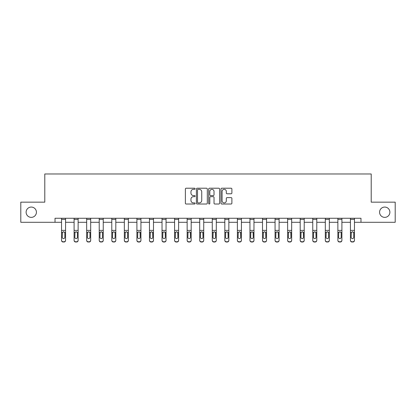 <?xml version="1.0" encoding="UTF-8"?>
<svg xmlns="http://www.w3.org/2000/svg" width="416" height="416" viewBox="0 0 416 416"><rect width="100%" height="100%" fill="white"/><g stroke="black" fill="none" stroke-linecap="round" stroke-linejoin="round"><path stroke-width="0.62" d="M195.12 188.765A0.551 0.551 0 0 0 194.563 188.214L186.165 188.214A0.79 0.79 0 0 0 185.375 189.004L185.375 203.226A0.79 0.79 0 0 0 186.165 204.017L194.563 204.017A0.551 0.551 0 0 0 195.12 203.466A0.551 0.551 0 0 0 194.563 202.914L193.476 202.914A2.527 2.527 0 0 1 190.949 200.382L190.949 199.196A2.527 2.527 0 0 1 193.476 196.669L194.563 196.669A0.551 0.551 0 0 0 195.12 196.118A0.551 0.551 0 0 0 194.563 195.562L193.476 195.562A2.527 2.527 0 0 1 190.949 193.034L190.949 191.849A2.527 2.527 0 0 1 193.476 189.322L194.563 189.322A0.551 0.551 0 0 0 195.12 188.765M379.579 212.217A5.153 5.153 0 0 0 384.732 217.37A5.153 5.153 0 0 0 389.886 212.217A5.153 5.153 0 0 0 384.732 207.064A5.153 5.153 0 0 0 379.579 212.217M26.114 212.217A5.153 5.153 0 0 0 31.268 217.37A5.153 5.153 0 0 0 36.421 212.217A5.153 5.153 0 0 0 31.268 207.064A5.153 5.153 0 0 0 26.114 212.217M231.098 193.783A0.79 0.79 0 0 0 231.889 192.993L231.889 189.004A0.79 0.79 0 0 0 231.098 188.214L221.77 188.214A0.79 0.79 0 0 0 220.979 189.004L220.979 203.226A0.79 0.79 0 0 0 221.77 204.017L231.098 204.017A0.79 0.79 0 0 0 231.889 203.226L231.889 198.406A0.79 0.79 0 0 0 231.098 197.616L227.105 197.616A0.79 0.79 0 0 0 226.314 198.406L226.314 200.798A2.116 2.116 0 0 1 224.203 202.914A2.116 2.116 0 0 1 222.087 200.798L222.087 191.433A2.116 2.116 0 0 1 224.203 189.322A2.116 2.116 0 0 1 226.314 191.433L226.314 192.993A0.79 0.79 0 0 0 227.105 193.783L231.098 193.783M55.021 222.284L20.8 222.284L20.8 202.155L44.793 202.155L44.793 173.976L371.207 173.976L371.207 202.155L395.2 202.155L395.2 222.284L360.979 222.284L360.979 218.26L55.021 218.26L55.021 222.284L61.542 222.284M207.308 189.004A0.79 0.79 0 0 0 206.518 188.214L197.194 188.214A0.79 0.79 0 0 0 196.404 189.004L196.404 203.226A0.79 0.79 0 0 0 197.194 204.017L206.518 204.017A0.79 0.79 0 0 0 207.308 203.226L207.308 189.004M209.482 188.214L218.806 188.214A0.79 0.79 0 0 1 219.596 189.004L219.596 203.226A0.79 0.79 0 0 1 218.806 204.017L214.817 204.017A0.79 0.79 0 0 1 214.027 203.226L214.027 197.46A0.79 0.79 0 0 0 213.236 196.669L210.59 196.669A0.79 0.79 0 0 0 209.799 197.46L209.799 203.466A0.551 0.551 0 0 1 209.243 204.017A0.551 0.551 0 0 1 208.692 203.466L208.692 189.004A0.79 0.79 0 0 1 209.482 188.214M65.567 222.284L74.1 222.284M78.13 222.284L86.663 222.284M90.688 222.284L99.221 222.284M103.246 222.284L111.784 222.284M115.809 222.284L124.342 222.284M128.367 222.284L136.906 222.284M140.93 222.284L149.464 222.284M153.488 222.284L162.027 222.284M166.052 222.284L174.585 222.284M178.61 222.284L187.148 222.284M191.173 222.284L199.706 222.284M203.731 222.284L212.269 222.284M216.294 222.284L224.827 222.284M228.852 222.284L237.39 222.284M241.415 222.284L249.948 222.284M253.973 222.284L262.512 222.284M266.536 222.284L275.07 222.284M279.094 222.284L287.633 222.284M291.658 222.284L300.191 222.284M304.216 222.284L312.754 222.284M316.779 222.284L325.312 222.284M329.337 222.284L337.87 222.284M341.9 222.284L350.433 222.284M354.458 222.284L360.979 222.284M198.063 189.322A0.551 0.551 0 0 0 197.506 189.873L197.506 202.358A0.551 0.551 0 0 0 198.063 202.914L199.207 202.914A2.527 2.527 0 0 0 201.739 200.382L201.739 191.849A2.527 2.527 0 0 0 199.207 189.322L198.063 189.322M214.027 191.474A2.116 2.116 0 0 0 211.91 189.358A2.116 2.116 0 0 0 209.799 191.474L209.799 194.771A0.79 0.79 0 0 0 210.59 195.562L213.236 195.562A0.79 0.79 0 0 0 214.027 194.771L214.027 191.474M61.542 219.378L65.567 219.378L65.567 218.275L61.542 218.275L61.542 240.178A1.612 1.596 -0 0 0 63.154 241.774L63.955 241.774A1.612 1.596 -0 0 0 65.567 240.178L65.567 240.427A1.612 1.596 180 0 1 63.955 242.024L63.955 241.774M65.567 232.721L65.567 240.427M64.844 237.302L64.844 233.059L64.844 237.302A1.29 1.279 180 0 1 63.554 238.576A1.29 1.279 180 0 0 64.844 237.302M62.265 237.552L62.265 237.302A1.29 1.279 180 0 0 63.554 238.576M62.884 231.956L62.265 232.96M64.225 231.956L63.554 231.764L64.698 232.466L64.844 233.059M65.567 219.378L65.567 240.178M63.154 241.774L63.955 242.024M63.154 242.024A1.612 1.596 180 0 1 61.542 240.427M61.542 232.466L62.41 232.466L62.265 237.302M62.41 232.466L63.554 231.764M74.1 232.721L74.1 240.178A1.612 1.596 -0 0 0 75.712 241.774L76.518 241.774A1.612 1.596 -0 0 0 78.13 240.178L78.13 240.427A1.612 1.596 180 0 1 76.518 242.024L76.518 241.774M77.402 237.302L77.402 233.059L77.402 237.302A1.29 1.279 180 0 1 76.112 238.576A1.29 1.279 180 0 0 77.402 237.302M74.828 237.552L74.828 237.302A1.29 1.279 180 0 0 76.112 238.576M75.442 231.956L74.828 232.96M76.788 231.956L76.112 231.764L77.262 232.466L77.402 233.059M86.663 232.721L86.663 240.178A1.612 1.596 -0 0 0 88.27 241.774L89.076 241.774A1.612 1.596 -0 0 0 90.688 240.178L90.688 240.427A1.612 1.596 180 0 1 89.076 242.024L89.076 241.774M89.965 237.302L89.965 233.059L89.965 237.302A1.29 1.279 180 0 1 88.676 238.576A1.29 1.279 180 0 0 89.965 237.302M87.386 237.552L87.386 237.302A1.29 1.279 180 0 0 88.676 238.576M88.005 231.956L87.386 232.96M89.346 231.956L88.676 231.764L89.82 232.466L89.965 233.059M74.1 240.178L74.1 218.275L78.13 218.275L78.13 240.178M75.712 241.774L76.518 242.024M75.712 242.024A1.612 1.596 180 0 1 74.1 240.427M74.1 232.466L74.968 232.466L74.828 237.302M74.968 232.466L76.112 231.764M86.663 240.178L86.663 218.275L90.688 218.275L90.688 240.178M88.27 241.774L89.076 242.024M88.27 242.024A1.612 1.596 180 0 1 86.663 240.427M86.663 232.466L87.532 232.466L87.386 237.302M87.532 232.466L88.676 231.764M99.221 232.721L99.221 240.178A1.612 1.596 -0 0 0 100.833 241.774L101.639 241.774A1.612 1.596 -0 0 0 103.246 240.178L103.246 240.427A1.612 1.596 180 0 1 101.639 242.024L101.639 241.774M102.523 237.302L102.523 233.059L102.523 237.302A1.29 1.279 180 0 1 101.234 238.576A1.29 1.279 180 0 0 102.523 237.302M99.949 237.552L99.949 237.302A1.29 1.279 180 0 0 101.234 238.576M100.563 231.956L99.949 232.96M101.91 231.956L101.234 231.764L102.383 232.466L102.523 233.059M111.784 232.721L111.784 240.178A1.612 1.596 -0 0 0 113.391 241.774L114.197 241.774A1.612 1.596 -0 0 0 115.809 240.178L115.809 240.427A1.612 1.596 180 0 1 114.197 242.024L114.197 241.774M115.086 237.302L115.086 233.059L115.086 237.302A1.29 1.279 180 0 1 113.797 238.576A1.29 1.279 180 0 0 115.086 237.302M112.507 237.552L112.507 237.302A1.29 1.279 180 0 0 113.797 238.576M113.126 231.956L112.507 232.96M114.468 231.956L113.797 231.764L114.941 232.466L115.086 233.059M124.342 232.721L124.342 240.178A1.612 1.596 -0 0 0 125.954 241.774L126.76 241.774A1.612 1.596 -0 0 0 128.367 240.178L128.367 240.427A1.612 1.596 180 0 1 126.76 242.024L126.76 241.774M127.644 237.302L127.644 233.059L127.644 237.302A1.29 1.279 180 0 1 126.355 238.576A1.29 1.279 180 0 0 127.644 237.302M125.07 237.552L125.07 237.302A1.29 1.279 180 0 0 126.355 238.576M125.684 231.956L125.07 232.96M127.031 231.956L126.355 231.764L127.504 232.466L127.644 233.059M99.221 240.178L99.221 218.275L103.246 218.275L103.246 240.178M100.833 241.774L101.639 242.024M100.833 242.024A1.612 1.596 180 0 1 99.221 240.427M99.221 232.466L100.09 232.466L99.949 237.302M100.09 232.466L101.234 231.764M111.784 240.178L111.784 218.275L115.809 218.275L115.809 240.178M113.391 241.774L114.197 242.024M113.391 242.024A1.612 1.596 180 0 1 111.784 240.427M111.784 232.466L112.653 232.466L112.507 237.302M112.653 232.466L113.797 231.764M124.342 240.178L124.342 218.275L128.367 218.275L128.367 240.178M125.954 241.774L126.76 242.024M125.954 242.024A1.612 1.596 180 0 1 124.342 240.427M124.342 232.466L125.211 232.466L125.07 237.302M125.211 232.466L126.355 231.764M136.906 240.178A1.612 1.596 -0 0 0 138.512 241.774L138.512 242.024A1.612 1.596 180 0 1 136.906 240.427L136.906 218.275L140.93 218.275L140.93 240.427A1.612 1.596 180 0 1 139.318 242.024L139.318 241.774A1.612 1.596 -0 0 0 140.93 240.178M138.512 242.024L139.318 242.024M138.512 241.774L139.318 241.774M140.062 232.466L140.208 237.302A1.29 1.279 180 0 1 138.918 238.576A1.29 1.279 180 0 1 137.628 237.302L137.774 232.466L138.918 231.764L140.062 232.466L140.93 232.466M149.464 240.178A1.612 1.596 -0 0 0 151.076 241.774L151.076 242.024A1.612 1.596 180 0 1 149.464 240.427L149.464 218.275L153.488 218.275L153.488 240.427A1.612 1.596 180 0 1 151.882 242.024L151.882 241.774A1.612 1.596 -0 0 0 153.488 240.178M151.076 242.024L151.882 242.024M151.076 241.774L151.882 241.774M152.625 232.466L152.766 237.302A1.29 1.279 180 0 1 151.476 238.576A1.29 1.279 180 0 1 150.192 237.302L150.332 232.466L151.476 231.764L152.625 232.466L153.488 232.466M162.027 240.178A1.612 1.596 -0 0 0 163.634 241.774L163.634 242.024A1.612 1.596 180 0 1 162.027 240.427L162.027 218.275L166.052 218.275L166.052 240.427A1.612 1.596 180 0 1 164.44 242.024L164.44 241.774A1.612 1.596 -0 0 0 166.052 240.178M163.634 242.024L164.44 242.024M163.634 241.774L164.44 241.774M165.183 232.466L165.329 237.302A1.29 1.279 180 0 1 164.039 238.576A1.29 1.279 180 0 1 162.75 237.302L162.89 232.466L164.039 231.764L165.183 232.466L166.052 232.466M174.585 240.178A1.612 1.596 -0 0 0 176.197 241.774L176.197 242.024A1.612 1.596 180 0 1 174.585 240.427L174.585 218.275L178.61 218.275L178.61 240.427A1.612 1.596 180 0 1 177.003 242.024L177.003 241.774A1.612 1.596 -0 0 0 178.61 240.178M176.197 242.024L177.003 242.024M176.197 241.774L177.003 241.774M177.746 232.466L177.887 237.302A1.29 1.279 180 0 1 176.597 238.576A1.29 1.279 180 0 1 175.313 237.302L175.453 232.466L176.597 231.764L177.746 232.466L178.61 232.466M187.148 240.178A1.612 1.596 -0 0 0 188.755 241.774L188.755 242.024A1.612 1.596 180 0 1 187.148 240.427L187.148 218.275L191.173 218.275L191.173 240.427A1.612 1.596 180 0 1 189.561 242.024L189.561 241.774A1.612 1.596 -0 0 0 191.173 240.178M188.755 242.024L189.561 242.024M188.755 241.774L189.561 241.774M190.304 232.466L190.45 237.302A1.29 1.279 180 0 1 189.16 238.576A1.29 1.279 180 0 1 187.871 237.302L188.011 232.466L189.16 231.764L190.304 232.466L191.173 232.466M199.706 240.178A1.612 1.596 -0 0 0 201.318 241.774L201.318 242.024A1.612 1.596 180 0 1 199.706 240.427L199.706 218.275L203.731 218.275L203.731 240.427A1.612 1.596 180 0 1 202.124 242.024L202.124 241.774A1.612 1.596 -0 0 0 203.731 240.178M201.318 242.024L202.124 242.024M201.318 241.774L202.124 241.774M202.868 232.466L203.008 237.302A1.29 1.279 180 0 1 201.718 238.576A1.29 1.279 180 0 1 200.434 237.302L200.574 232.466L201.718 231.764L202.868 232.466L203.731 232.466M212.269 240.178A1.612 1.596 -0 0 0 213.876 241.774L213.876 242.024A1.612 1.596 180 0 1 212.269 240.427L212.269 218.275L216.294 218.275L216.294 240.427A1.612 1.596 180 0 1 214.682 242.024L214.682 241.774A1.612 1.596 -0 0 0 216.294 240.178M213.876 242.024L214.682 242.024M213.876 241.774L214.682 241.774M215.426 232.466L215.566 237.302A1.29 1.279 180 0 1 214.282 238.576A1.29 1.279 180 0 1 212.992 237.302L213.132 232.466L214.282 231.764L215.426 232.466L216.294 232.466M224.827 240.178A1.612 1.596 -0 0 0 226.439 241.774L226.439 242.024A1.612 1.596 180 0 1 224.827 240.427L224.827 218.275L228.852 218.275L228.852 240.427A1.612 1.596 180 0 1 227.245 242.024L227.245 241.774A1.612 1.596 -0 0 0 228.852 240.178M226.439 242.024L227.245 242.024M226.439 241.774L227.245 241.774M227.989 232.466L228.129 237.302A1.29 1.279 180 0 1 226.84 238.576A1.29 1.279 180 0 1 225.55 237.302L225.696 232.466L226.84 231.764L227.989 232.466L228.852 232.466M237.39 240.178A1.612 1.596 -0 0 0 238.997 241.774L238.997 242.024A1.612 1.596 180 0 1 237.39 240.427L237.39 218.275L241.415 218.275L241.415 240.427A1.612 1.596 180 0 1 239.803 242.024L239.803 241.774A1.612 1.596 -0 0 0 241.415 240.178M238.997 242.024L239.803 242.024M238.997 241.774L239.803 241.774M240.547 232.466L240.687 237.302A1.29 1.279 180 0 1 239.403 238.576A1.29 1.279 180 0 1 238.113 237.302L238.254 232.466L239.403 231.764L240.547 232.466L241.415 232.466M249.948 240.178A1.612 1.596 -0 0 0 251.56 241.774L251.56 242.024A1.612 1.596 180 0 1 249.948 240.427L249.948 218.275L253.973 218.275L253.973 240.427A1.612 1.596 180 0 1 252.366 242.024L252.366 241.774A1.612 1.596 -0 0 0 253.973 240.178M251.56 242.024L252.366 242.024M251.56 241.774L252.366 241.774M253.11 232.466L253.25 237.302A1.29 1.279 180 0 1 251.961 238.576A1.29 1.279 180 0 1 250.671 237.302L250.817 232.466L251.961 231.764L253.11 232.466L253.973 232.466M262.512 240.178A1.612 1.596 -0 0 0 264.118 241.774L264.118 242.024A1.612 1.596 180 0 1 262.512 240.427L262.512 218.275L266.536 218.275L266.536 240.427A1.612 1.596 180 0 1 264.924 242.024L264.924 241.774A1.612 1.596 -0 0 0 266.536 240.178M264.118 242.024L264.924 242.024M264.118 241.774L264.924 241.774M265.668 232.466L265.808 237.302A1.29 1.279 180 0 1 264.524 238.576A1.29 1.279 180 0 1 263.234 237.302L263.375 232.466L264.524 231.764L265.668 232.466L266.536 232.466M275.07 240.178A1.612 1.596 -0 0 0 276.682 241.774L276.682 242.024A1.612 1.596 180 0 1 275.07 240.427L275.07 218.275L279.094 218.275L279.094 240.427A1.612 1.596 180 0 1 277.488 242.024L277.488 241.774A1.612 1.596 -0 0 0 279.094 240.178M276.682 242.024L277.488 242.024M276.682 241.774L277.488 241.774M278.226 232.466L278.372 237.302A1.29 1.279 180 0 1 277.082 238.576A1.29 1.279 180 0 1 275.792 237.302L275.938 232.466L277.082 231.764L278.226 232.466L279.094 232.466M287.633 240.178A1.612 1.596 -0 0 0 289.24 241.774L289.24 242.024A1.612 1.596 180 0 1 287.633 240.427L287.633 218.275L291.658 218.275L291.658 240.427A1.612 1.596 180 0 1 290.046 242.024L290.046 241.774A1.612 1.596 -0 0 0 291.658 240.178M289.24 242.024L290.046 242.024M289.24 241.774L290.046 241.774M290.789 232.466L290.93 237.302A1.29 1.279 180 0 1 289.645 238.576A1.29 1.279 180 0 1 288.356 237.302L288.496 232.466L289.645 231.764L290.789 232.466L291.658 232.466M300.191 240.178A1.612 1.596 -0 0 0 301.803 241.774L301.803 242.024A1.612 1.596 180 0 1 300.191 240.427L300.191 218.275L304.216 218.275L304.216 240.427A1.612 1.596 180 0 1 302.609 242.024L302.609 241.774A1.612 1.596 -0 0 0 304.216 240.178M301.803 242.024L302.609 242.024M301.803 241.774L302.609 241.774M303.347 232.466L303.493 237.302A1.29 1.279 180 0 1 302.203 238.576A1.29 1.279 180 0 1 300.914 237.302L301.059 232.466L302.203 231.764L303.347 232.466L304.216 232.466M312.754 240.178A1.612 1.596 -0 0 0 314.361 241.774L314.361 242.024A1.612 1.596 180 0 1 312.754 240.427L312.754 218.275L316.779 218.275L316.779 240.427A1.612 1.596 180 0 1 315.167 242.024L315.167 241.774A1.612 1.596 -0 0 0 316.779 240.178M314.361 242.024L315.167 242.024M314.361 241.774L315.167 241.774M315.91 232.466L316.051 237.302A1.29 1.279 180 0 1 314.766 238.576A1.29 1.279 180 0 1 313.477 237.302L313.617 232.466L314.766 231.764L315.91 232.466L316.779 232.466M136.906 232.721L136.906 240.427M138.918 238.576A1.29 1.279 180 0 0 140.208 237.302L140.208 233.059M138.247 231.956L137.628 232.96M139.589 231.956L138.918 231.764M149.464 232.721L149.464 240.427M151.476 238.576A1.29 1.279 180 0 0 152.766 237.302L152.766 233.059M150.805 231.956L150.192 232.96M152.152 231.956L151.476 231.764M162.027 232.721L162.027 240.427M164.039 238.576A1.29 1.279 180 0 0 165.329 237.302L165.329 233.059M163.368 231.956L162.75 232.96M164.71 231.956L164.039 231.764M174.585 232.721L174.585 240.427M176.597 238.576A1.29 1.279 180 0 0 177.887 237.302L177.887 233.059M175.926 231.956L175.313 232.96M177.273 231.956L176.597 231.764M187.148 232.721L187.148 240.427M189.16 238.576A1.29 1.279 180 0 0 190.45 237.302L190.45 233.059M188.49 231.956L187.871 232.96M189.831 231.956L189.16 231.764M199.706 232.721L199.706 240.427M201.718 238.576A1.29 1.279 180 0 0 203.008 237.302L203.008 233.059M201.048 231.956L200.434 232.96M202.394 231.956L201.718 231.764M212.269 232.721L212.269 240.427M214.282 238.576A1.29 1.279 180 0 0 215.566 237.302L215.566 233.059M213.606 231.956L212.992 232.96M214.952 231.956L214.282 231.764M224.827 232.721L224.827 240.427M226.84 238.576A1.29 1.279 180 0 0 228.129 237.302L228.129 233.059M226.169 231.956L225.55 232.96M227.51 231.956L226.84 231.764M237.39 232.721L237.39 240.427M239.403 238.576A1.29 1.279 180 0 0 240.687 237.302L240.687 233.059M238.727 231.956L238.113 232.96M240.074 231.956L239.403 231.764M249.948 232.721L249.948 240.427M251.961 238.576A1.29 1.279 180 0 0 253.25 237.302L253.25 233.059M251.29 231.956L250.671 232.96M252.632 231.956L251.961 231.764M262.512 232.721L262.512 240.427M264.524 238.576A1.29 1.279 180 0 0 265.808 237.302L265.808 233.059M263.848 231.956L263.234 232.96M265.195 231.956L264.524 231.764M275.07 232.721L275.07 240.427M277.082 238.576A1.29 1.279 180 0 0 278.372 237.302L278.372 233.059M276.411 231.956L275.792 232.96M277.753 231.956L277.082 231.764M287.633 232.721L287.633 240.427M289.645 238.576A1.29 1.279 180 0 0 290.93 237.302L290.93 233.059M288.969 231.956L288.356 232.96M290.316 231.956L289.645 231.764M300.191 232.721L300.191 240.427M302.203 238.576A1.29 1.279 180 0 0 303.493 237.302L303.493 233.059M301.532 231.956L300.914 232.96M302.874 231.956L302.203 231.764M312.754 232.721L312.754 240.427M314.766 238.576A1.29 1.279 180 0 0 316.051 237.302L316.051 233.059M314.09 231.956L313.477 232.96M315.437 231.956L314.766 231.764M325.312 232.721L325.312 240.178A1.612 1.596 -0 0 0 326.924 241.774L327.73 241.774A1.612 1.596 -0 0 0 329.337 240.178L329.337 240.427A1.612 1.596 180 0 1 327.73 242.024L327.73 241.774M328.614 237.302L328.614 233.059L328.614 237.302A1.29 1.279 180 0 1 327.324 238.576A1.29 1.279 180 0 0 328.614 237.302M326.035 237.552L326.035 237.302A1.29 1.279 180 0 0 327.324 238.576M326.654 231.956L326.035 232.96M327.995 231.956L327.324 231.764L328.468 232.466L328.614 233.059M325.312 240.178L325.312 218.275L329.337 218.275L329.337 240.178M326.924 241.774L327.73 242.024M326.924 242.024A1.612 1.596 180 0 1 325.312 240.427M325.312 232.466L326.18 232.466L326.035 237.302M326.18 232.466L327.324 231.764M337.87 232.721L337.87 240.178A1.612 1.596 -0 0 0 339.482 241.774L340.288 241.774A1.612 1.596 -0 0 0 341.9 240.178L341.9 240.427A1.612 1.596 180 0 1 340.288 242.024L340.288 241.774M341.172 237.302L341.172 233.059L341.172 237.302A1.29 1.279 180 0 1 339.888 238.576A1.29 1.279 180 0 0 341.172 237.302M338.598 237.552L338.598 237.302A1.29 1.279 180 0 0 339.888 238.576M339.212 231.956L338.598 232.96M340.558 231.956L339.888 231.764L341.032 232.466L341.172 233.059M337.87 240.178L337.87 218.275L341.9 218.275L341.9 240.178M339.482 241.774L340.288 242.024M339.482 242.024A1.612 1.596 180 0 1 337.87 240.427M337.87 232.466L338.738 232.466L338.598 237.302M338.738 232.466L339.888 231.764M350.433 232.721L350.433 240.178A1.612 1.596 -0 0 0 352.045 241.774L352.846 241.774A1.612 1.596 -0 0 0 354.458 240.178L354.458 240.427A1.612 1.596 180 0 1 352.846 242.024L352.846 241.774M353.735 237.302L353.735 233.059L353.735 237.302A1.29 1.279 180 0 1 352.446 238.576A1.29 1.279 180 0 0 353.735 237.302M351.156 237.552L351.156 237.302A1.29 1.279 180 0 0 352.446 238.576M351.775 231.956L351.156 232.96M353.116 231.956L352.446 231.764L353.59 232.466L353.735 233.059M350.433 240.178L350.433 218.275L354.458 218.275L354.458 240.178M352.045 241.774L352.846 242.024M352.045 242.024A1.612 1.596 180 0 1 350.433 240.427M350.433 232.466L351.302 232.466L351.156 237.302M351.302 232.466L352.446 231.764M64.698 232.466L65.567 232.466M61.542 230.386L65.567 230.386M77.262 232.466L78.13 232.466M74.1 230.386L78.13 230.386M74.1 219.378L78.13 219.378M89.82 232.466L90.688 232.466M86.663 230.386L90.688 230.386M86.663 219.378L90.688 219.378M102.383 232.466L103.246 232.466M99.221 230.386L103.246 230.386M99.221 219.378L103.246 219.378M114.941 232.466L115.809 232.466M111.784 230.386L115.809 230.386M111.784 219.378L115.809 219.378M127.504 232.466L128.367 232.466M124.342 230.386L128.367 230.386M124.342 219.378L128.367 219.378M136.906 232.466L137.774 232.466M136.906 230.386L140.93 230.386M136.906 219.378L140.93 219.378M149.464 232.466L150.332 232.466M149.464 230.386L153.488 230.386M149.464 219.378L153.488 219.378M162.027 232.466L162.89 232.466M162.027 230.386L166.052 230.386M162.027 219.378L166.052 219.378M174.585 232.466L175.453 232.466M174.585 230.386L178.61 230.386M174.585 219.378L178.61 219.378M187.148 232.466L188.011 232.466M187.148 230.386L191.173 230.386M187.148 219.378L191.173 219.378M199.706 232.466L200.574 232.466M199.706 230.386L203.731 230.386M199.706 219.378L203.731 219.378M212.269 232.466L213.132 232.466M212.269 230.386L216.294 230.386M212.269 219.378L216.294 219.378M224.827 232.466L225.696 232.466M224.827 230.386L228.852 230.386M224.827 219.378L228.852 219.378M237.39 232.466L238.254 232.466M237.39 230.386L241.415 230.386M237.39 219.378L241.415 219.378M249.948 232.466L250.817 232.466M249.948 230.386L253.973 230.386M249.948 219.378L253.973 219.378M262.512 232.466L263.375 232.466M262.512 230.386L266.536 230.386M262.512 219.378L266.536 219.378M275.07 232.466L275.938 232.466M275.07 230.386L279.094 230.386M275.07 219.378L279.094 219.378M287.633 232.466L288.496 232.466M287.633 230.386L291.658 230.386M287.633 219.378L291.658 219.378M300.191 232.466L301.059 232.466M300.191 230.386L304.216 230.386M300.191 219.378L304.216 219.378M312.754 232.466L313.617 232.466M312.754 230.386L316.779 230.386M312.754 219.378L316.779 219.378M328.468 232.466L329.337 232.466M325.312 230.386L329.337 230.386M325.312 219.378L329.337 219.378M341.032 232.466L341.9 232.466M337.87 230.386L341.9 230.386M337.87 219.378L341.9 219.378M353.59 232.466L354.458 232.466M350.433 230.386L354.458 230.386M350.433 219.378L354.458 219.378"/></g></svg>
